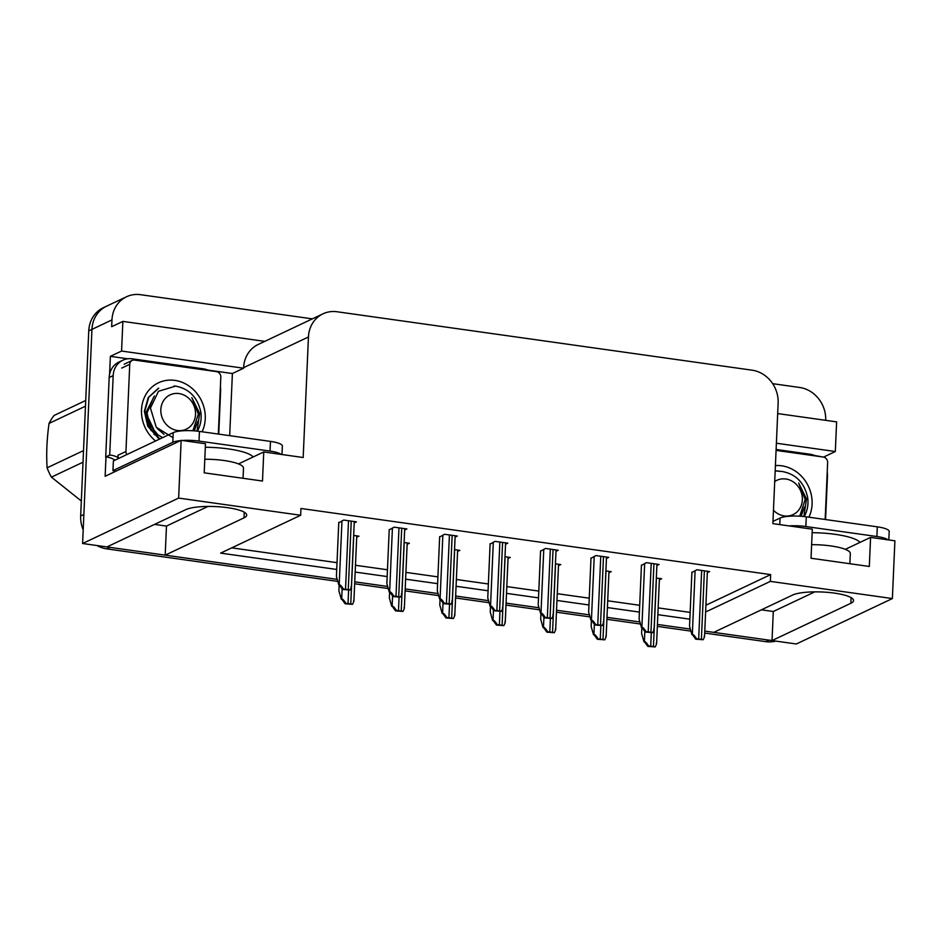<?xml version="1.0" encoding="UTF-8"?>
<svg xmlns="http://www.w3.org/2000/svg" width="942" height="942" viewBox="0 0 942 942"><rect width="100%" height="100%" fill="white"/><g stroke="black" fill="none" stroke-linecap="round" stroke-linejoin="round"><path stroke-width="1.41" d="M705.617 612.006L770.356 581.379L892.38 598.559L796.343 643.987L772.028 640.572L850.861 603.28A31.863 7.195 -177.5 0 0 853.546 600.56A31.863 7.195 -177.5 0 0 828.418 592.424A31.863 7.195 -177.5 0 0 792.575 595.073L713.753 632.365L704.781 631.105L769.025 640.148A29.861 26.753 -115.3 0 0 772.04 640.395M207.735 370.053L232.391 373.527L229.683 435.663M109.59 374.221L110.379 356.347L127.712 358.784M892.38 598.559L894.9 540.814L870.585 537.387L869.313 566.46L811.038 558.253L812.31 529.18L772.876 523.634L778.139 403.094A29.861 26.753 64.7 0 0 752.093 370.182L337.036 311.755A29.861 26.753 64.7 0 0 322.988 313.827A29.861 26.753 64.7 0 0 308.446 336.977L303.183 457.518L263.76 451.96L262.488 481.032L204.202 472.825L205.474 443.753L181.158 440.338L105.139 476.299L105.975 457M814.571 455.481L824.097 457.223M264.761 341.369L122.872 321.399L121.577 351.048L243.601 368.216L232.391 373.527M121.577 351.048L110.379 356.347M776.385 443.223L835.318 451.524L824.109 456.823M322.988 313.827L258.167 344.489A29.861 26.753 64.7 0 0 243.625 367.639L243.601 368.216M835.318 451.524L836.614 421.875L777.68 413.573M772.676 383.677L799.652 387.48A29.861 26.753 -115.3 0 1 825.698 420.332M122.872 321.399L111.662 326.697L111.968 319.915A29.861 26.753 -115.3 0 1 126.511 296.765A29.861 26.753 -115.3 0 1 140.546 294.693L312.32 318.867M83.202 529.875A29.861 26.753 -115.3 0 1 80.671 515.957L83.873 514.45L91.951 329.382A29.861 26.753 -115.3 0 1 106.505 306.221A29.861 26.753 -115.3 0 0 91.951 329.382L82.602 543.51L178.639 498.082L300.663 515.262L220.64 553.119L336.718 569.463M181.158 440.338L178.639 498.082M337.789 581.402L106.729 548.868L109.931 547.361L337.201 579.354L165.203 555.144L244.025 517.853A31.863 7.195 -177.5 0 0 246.71 515.133A31.863 7.195 -177.5 0 0 221.582 506.996A31.863 7.195 -177.5 0 0 185.751 509.646L106.917 546.937L82.602 543.51M690.345 629.068L657.434 624.44L690.345 629.068M639.889 621.967L606.989 617.328L639.889 621.967M589.445 614.867L556.534 610.228L589.445 614.867M539.001 607.767L506.089 603.127L539.001 607.767M488.545 600.655L455.645 596.027L488.545 600.655M438.101 593.554L405.19 588.927L438.101 593.554M387.657 586.454L354.745 581.826L387.657 586.454M355.169 572.065L387.162 576.563M405.625 579.165L437.618 583.663M456.069 586.265L488.062 590.764M506.513 593.366L538.506 597.864M556.969 600.466L588.962 604.976M607.413 607.566L639.406 612.076M657.857 614.667L689.85 619.177M165.203 555.144L166.463 526.072L154.57 524.4M761.395 609.827L773.3 611.499L772.028 640.572M263.76 451.96L238.491 463.911M870.585 537.387L845.327 549.339M705.911 605.223L770.65 574.596L300.957 508.48L300.663 515.262M770.65 574.596L770.356 581.379M231.756 547.855L337.012 562.68M355.464 565.271L387.468 569.78M405.92 572.383L437.912 576.881M456.364 579.483L488.356 583.981M506.808 586.583L538.8 591.081M557.264 593.684L589.256 598.194M607.708 600.784L639.7 605.294M658.152 607.884L690.145 612.394M707.336 572.642L709.597 571.57L696.844 569.78L691.887 572.512M656.88 565.541L659.141 564.47L646.4 562.668L641.443 565.412M555.992 551.329L558.253 550.269L545.5 548.468L540.543 551.211M505.536 544.229L507.797 543.157L495.056 541.367L490.099 544.111M455.092 537.128L457.353 536.057L444.6 534.267L439.655 537.011M404.648 530.028L406.909 528.957L394.156 527.167L389.199 529.91M606.436 558.429L608.697 557.37L595.945 555.568L590.999 558.312M354.192 522.928L356.453 521.856L343.712 520.066L338.755 522.798M659.376 579.836L661.637 578.765L656.338 578.023M608.932 572.736L611.193 571.664L605.894 570.923M508.032 558.535L510.293 557.464L504.994 556.722M457.588 551.435L459.849 550.363L454.55 549.622M407.144 544.335L409.405 543.263L404.094 542.51M558.488 565.636L560.749 564.564L555.439 563.822M356.688 537.223L358.949 536.163L353.65 535.409M773.3 611.499L814.806 591.87M166.463 526.072L207.97 506.443M109.931 547.361A29.861 26.753 -115.3 0 1 107.164 546.819M80.671 515.957L88.76 330.889A29.861 26.753 -115.3 0 1 103.302 307.74L126.511 296.765M775.749 641.09A29.861 26.753 -115.3 0 1 765.822 641.655L704.698 633.059M690.922 631.116L657.351 626.383M640.478 624.016L606.895 619.283M590.022 616.916L556.451 612.182M539.578 609.804L506.007 605.082M489.133 602.703L455.551 597.982M438.678 595.603L405.107 590.881M388.234 588.503L354.663 583.781M106.729 548.868A29.861 26.753 -115.3 0 1 96.967 545.536M352.496 604.317L345.102 603.775L341.687 599.03C342.582 598.806 343.995 600.254 345.914 603.386A4.981 1.119 -177.5 0 1 348.022 603.575L350.754 603.952A4.981 1.119 -177.5 0 1 352.496 604.317C353.909 601.655 354.251 600.454 353.521 600.702M339.144 585.347L338.908 590.858L341.287 599.218M345.102 603.775L345.914 603.386M350 590.01L342.605 589.468L339.191 584.735C340.086 584.499 341.499 585.959 343.418 589.091A4.981 1.119 -177.5 0 1 345.526 589.268L348.257 589.657A4.981 1.119 -177.5 0 1 350 590.01C351.413 587.349 351.755 586.148 351.025 586.395M338.779 522.398L336.412 576.551L338.79 584.923M342.605 589.468L343.418 589.091M402.94 611.417L395.546 610.875L392.131 606.13C393.038 605.906 394.439 607.366 396.358 610.487A4.981 1.119 -177.5 0 1 398.478 610.675L401.21 611.052A4.981 1.119 -177.5 0 1 402.94 611.417C404.365 608.756 404.707 607.555 403.965 607.802M389.588 592.447L389.352 597.958L391.731 606.318M395.546 610.875L396.358 610.487M453.385 618.517L446.002 617.976L442.575 613.23C443.482 613.007 444.895 614.467 446.814 617.587A4.981 1.119 -177.5 0 1 448.922 617.775L451.654 618.164A4.981 1.119 -177.5 0 1 453.385 618.517C454.809 615.856 455.151 614.655 454.421 614.902M440.044 599.548L439.796 605.058L442.175 613.43M446.002 617.976L446.814 617.587M503.84 625.618L496.446 625.076L493.031 620.342C493.926 620.119 495.339 621.567 497.258 624.699A4.981 1.119 -177.5 0 1 499.366 624.876L502.098 625.264A4.981 1.119 -177.5 0 1 503.84 625.618C505.253 622.956 505.595 621.755 504.865 622.003M490.488 606.648L490.252 612.159L492.631 620.531M496.446 625.076L497.258 624.699M400.444 597.11L393.05 596.569L389.635 591.835C390.541 591.611 391.943 593.06 393.862 596.192A4.981 1.119 -177.5 0 1 395.981 596.368L398.713 596.757A4.981 1.119 -177.5 0 1 400.444 597.11C401.869 594.461 402.21 593.248 401.469 593.495M389.223 529.498L386.856 583.651L389.234 592.023M393.05 596.569L393.862 596.192M450.888 604.222L443.505 603.669L440.079 598.935C440.986 598.712 442.399 600.16 444.318 603.292A4.981 1.119 -177.5 0 1 446.426 603.469L449.157 603.857A4.981 1.119 -177.5 0 1 450.888 604.222C452.313 601.561 452.655 600.348 451.925 600.596M439.667 536.599L437.3 590.764L439.678 599.124M443.505 603.669L444.318 603.292M501.344 611.323L493.949 610.781L490.535 606.036C491.43 605.812 492.843 607.26 494.762 610.392A4.981 1.119 -177.5 0 1 496.87 610.569L499.601 610.958A4.981 1.119 -177.5 0 1 501.344 611.323C502.757 608.662 503.099 607.449 502.369 607.696M490.123 543.699L487.756 597.864L490.134 606.224M493.949 610.781L494.762 610.392M551.788 618.423L544.394 617.881L540.979 613.136C541.885 612.912 543.287 614.361 545.206 617.493A4.981 1.119 -177.5 0 1 547.326 617.681L550.057 618.058A4.981 1.119 -177.5 0 1 551.788 618.423C553.213 615.762 553.555 614.561 552.813 614.808M540.567 550.799L538.2 604.964L540.578 613.324M544.394 617.881L545.206 617.493M887.976 539.837A19.912 4.498 -177.5 0 0 876.884 536.516L805.857 526.519A19.912 4.498 -177.5 0 0 789.043 525.907M888.824 539.954L889.189 531.488A19.912 4.498 -177.5 0 0 877.308 526.837L806.281 516.828A19.912 4.498 -177.5 0 0 780.058 518.053L772.97 521.409M776.114 449.464L810.096 454.244A19.912 17.839 -115.3 0 1 815.631 455.963M827.229 472.06A19.912 17.839 -115.3 0 1 827.465 476.193L825.569 519.548M281.14 454.409A19.912 4.498 -177.5 0 0 270.048 451.088L199.021 441.091A19.912 4.498 -177.5 0 0 182.218 440.479M180.558 440.62A19.912 4.498 -177.5 0 0 172.81 442.316L112.946 470.635A19.912 4.498 2.5 0 1 116.031 471.141M281.988 454.527L282.365 446.061A19.912 4.498 -177.5 0 0 270.472 441.409L199.445 431.401A19.912 4.498 -177.5 0 0 173.234 432.625L113.37 460.944L112.946 470.635M109.178 377.53L113.181 375.634A19.912 17.839 -115.3 0 1 122.872 360.197L118.869 362.093A19.912 17.839 64.7 0 0 109.178 377.53L105.704 456.976A19.912 17.839 -115.3 0 1 115.03 460.155M122.872 360.197A19.912 17.839 -115.3 0 1 132.233 358.82L203.26 368.817A19.912 17.839 -115.3 0 1 208.794 370.536M220.404 386.632A19.912 17.839 -115.3 0 1 220.628 390.753L218.732 434.121M105.704 456.976L109.708 455.08A19.912 17.839 -115.3 0 1 118.527 457.93M113.181 375.634L109.708 455.08M775.407 465.583A34.842 31.216 -115.3 0 1 812.086 504.205A34.842 31.216 -115.3 0 1 808.919 517.205M801.124 516.287L804.48 506.961M776.078 450.394L823.308 457.047A4.981 4.463 -115.3 0 1 827.641 462.522L825.157 519.489M781.589 471.459L776.538 470.87M780.906 471.424L775.184 470.882M155.595 440.974A34.842 31.216 -115.3 0 1 141.512 409.805A34.842 31.216 -115.3 0 1 174.859 380.38A34.842 31.216 -115.3 0 1 205.25 418.778A34.842 31.216 -115.3 0 1 202.094 431.777M154.406 395.97L145.963 412.572L151.061 430.624M194.287 430.859L197.655 421.533M126.781 454.597A4.981 4.463 -115.3 0 1 125.945 451.489L129.749 364.283A4.981 4.463 -115.3 0 1 134.518 360.079L216.472 371.619A4.981 4.463 -115.3 0 1 220.817 377.094L218.332 434.062M118.774 458.389A4.981 4.463 -115.3 0 1 117.938 455.269L125.945 451.489M174.753 386.032L174.07 385.996M803.867 516.534L806.482 498.86L798.663 483.022L805.186 499.507L799.97 515.451M782.402 471.542C795.99 474.132 804.421 482.81 807.671 497.576A29.861 26.753 -115.3 0 1 804.162 516.569M801.006 516.275L803.008 510.694M774.713 481.574A18.97 16.991 -115.3 0 1 785.816 478.995A18.97 16.991 -115.3 0 1 802.36 499.896A18.97 16.991 -115.3 0 1 784.203 515.91A18.97 16.991 -115.3 0 1 773.464 510.246M83.026 462.192L51.421 477.135L81.33 501.003M51.421 477.135A54.754 49.043 -115.3 0 1 47.1 467.821L83.532 450.594M85.463 406.19L49.043 423.417C46.864 438.948 46.217 453.75 47.1 467.821M49.043 423.417A54.754 49.043 -115.3 0 1 54.118 415.434L85.722 400.48M158.751 388.175L148.754 397.265L144.856 411.018L148.224 425.902L159.799 438.984M158.244 388.41L148.259 397.5L144.361 411.254L147.717 426.137L159.292 439.219M197.031 431.106L199.645 413.432L191.827 397.595L198.362 414.08L193.145 430.023M173.01 437.689L156.266 427.268L150.449 408.063L158.468 391.295L175.565 386.114C189.165 388.705 197.585 397.383 200.834 412.149A29.861 26.753 -115.3 0 1 197.325 431.142M194.182 430.847L196.171 425.266M177.379 430.482A18.97 16.991 -115.3 0 1 160.835 409.582A18.97 16.991 -115.3 0 1 178.992 393.568A18.97 16.991 -115.3 0 1 195.524 414.468A18.97 16.991 -115.3 0 1 177.379 430.482M145.939 415.351L147.27 416.882M148.706 418.778L153.57 429.069M154.147 431.424L154.653 434.839M145.986 416.199L147.435 417.965M149.142 420.426L152.569 427.668M153.405 430.576L154.064 434.238M153.334 397.783L147.034 413.008L149.849 425.183L157.997 434.898L162.66 437.63M157.267 428.516L164.014 434.344M554.285 632.718L546.89 632.176L543.475 627.443C544.382 627.219 545.783 628.667 547.702 631.799A4.981 1.119 -177.5 0 1 549.822 631.976L552.554 632.365A4.981 1.119 -177.5 0 1 554.285 632.718C555.709 630.068 556.051 628.856 555.309 629.103M540.932 613.748L540.696 619.259L543.075 627.631M546.89 632.176L547.702 631.799M604.729 639.83L597.346 639.277L593.919 634.543C594.826 634.319 596.239 635.768 598.158 638.9A4.981 1.119 -177.5 0 1 600.266 639.076L602.998 639.465A4.981 1.119 -177.5 0 1 604.729 639.83C606.153 637.169 606.495 635.956 605.765 636.203M591.388 620.849L591.14 626.371L593.519 634.731M597.346 639.277L598.158 638.9M655.185 646.93L647.79 646.389L644.375 641.643C645.27 641.42 646.683 642.868 648.602 646A4.981 1.119 -177.5 0 1 650.71 646.177L653.442 646.565A4.981 1.119 -177.5 0 1 655.185 646.93C656.598 644.269 656.939 643.056 656.209 643.315M641.832 627.961L641.596 633.471L643.975 641.832M647.79 646.389L648.602 646M602.232 625.523L594.849 624.982L591.423 620.236C592.33 620.013 593.743 621.461 595.662 624.593A4.981 1.119 -177.5 0 1 597.77 624.782L600.501 625.158A4.981 1.119 -177.5 0 1 602.232 625.523C603.657 622.862 603.999 621.661 603.269 621.908M591.011 557.899L588.644 612.064L591.023 620.425M594.849 624.982L595.662 624.593M652.688 632.624L645.294 632.082L641.879 627.337C642.774 627.113 644.187 628.573 646.106 631.693A4.981 1.119 -177.5 0 1 648.214 631.882L650.946 632.27A4.981 1.119 -177.5 0 1 652.688 632.624C654.101 629.962 654.443 628.761 653.713 629.009M641.455 565.012L639.1 619.165L641.478 627.525M645.294 632.082L646.106 631.693M703.132 639.724L695.738 639.182L692.323 634.437C693.23 634.213 694.631 635.673 696.55 638.794A4.981 1.119 -177.5 0 1 698.67 638.982L701.401 639.371A4.981 1.119 -177.5 0 1 703.132 639.724C704.557 637.063 704.899 635.862 704.157 636.109M691.911 572.112L689.544 626.265L691.923 634.637M695.738 639.182L696.55 638.794M851.109 597.628L850.861 603.28M111.968 319.915L88.76 330.889M308.446 336.977L243.625 367.639M244.272 512.201L244.025 517.853M765.822 641.655L769.025 640.148M342.123 588.903L341.687 599.03M348.599 590.316L348.022 603.575M353.745 535.421L350.754 603.952M341.97 520.879L339.191 584.735M348.516 520.738L345.526 589.268M351.248 521.126L348.257 589.657M392.578 596.003L392.131 606.13M399.055 597.416L398.478 610.675M404.2 542.533L401.21 611.052M443.023 603.104L442.575 613.23M449.499 604.517L448.922 617.775M454.645 549.633L451.654 618.164M493.467 610.204L493.031 620.342M499.943 611.617L499.366 624.876M505.089 556.734L502.098 625.264M392.425 527.979L389.635 591.835M398.972 527.838L395.981 596.368M401.704 528.226L398.713 596.757M442.87 535.08L440.079 598.935M449.416 534.938L446.426 603.469M452.148 535.327L449.157 603.857M493.314 542.192L490.535 606.036M499.861 542.05L496.87 610.569M502.592 542.427L499.601 610.958M543.769 549.292L540.979 613.136M550.316 549.151L547.326 617.681M553.048 549.527L550.057 618.058M812.157 532.689A42.414 9.573 2.5 0 1 835.366 534.361A42.414 9.573 2.5 0 1 859.987 542.404M849.872 563.716L850.32 553.531A32.452 7.324 -177.5 0 0 830.938 545.948A32.452 7.324 -177.5 0 0 811.627 544.664M876.884 536.516L877.308 526.837M806.281 516.828L805.857 526.519M780.058 518.053L779.776 524.6M205.321 447.262A42.414 9.573 2.5 0 1 228.529 448.934A42.414 9.573 2.5 0 1 253.151 456.976M243.048 478.289L243.483 468.103A32.452 7.324 -177.5 0 0 224.114 460.52A32.452 7.324 -177.5 0 0 204.803 459.237M270.048 451.088L270.472 441.409M199.445 431.401L199.021 441.091M173.234 432.625L172.81 442.316M129.749 364.283L121.754 368.063M543.923 617.304L543.475 627.443M550.399 618.717L549.822 631.976M555.544 563.834L552.554 632.365M594.367 624.405L593.919 634.543M600.843 625.829L600.266 639.076M605.989 570.934L602.998 639.465M644.811 631.505L644.375 641.643M651.287 632.93L650.71 646.177M656.433 578.035L653.442 646.565M594.214 556.392L591.423 620.236M600.76 556.251L597.77 624.782M603.492 556.628L600.501 625.158M644.658 563.493L641.879 627.337M651.205 563.351L648.214 631.882M653.936 563.74L650.946 632.27M695.114 570.593L692.323 634.437M701.66 570.452L698.67 638.982M704.392 570.84L701.401 639.371M356.759 535.845L353.909 600.949M354.263 521.55L351.413 586.642M407.203 542.957L404.353 608.049M457.647 550.057L454.809 615.15M508.091 557.158L505.253 622.262M404.707 528.65L401.869 593.754M455.151 535.751L452.313 600.855M505.607 542.851L502.757 607.955M556.051 549.951L553.201 615.055M132.174 360.421L124.179 364.213M558.547 564.258L555.698 629.362M608.991 571.358L606.153 636.462M659.435 578.459L656.598 643.563M606.495 557.052L603.657 622.156M656.939 564.164L654.101 629.256M707.395 571.264L704.545 636.356"/></g></svg>
